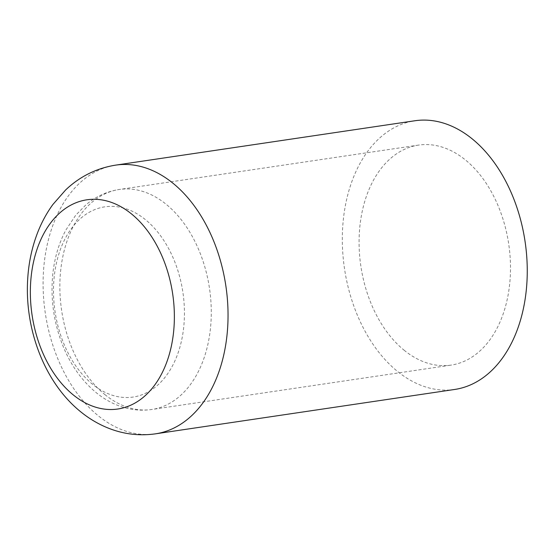 <?xml version="1.0" encoding="UTF-8"?>
<svg xmlns="http://www.w3.org/2000/svg" width="555" height="555" viewBox="0 0 555 555"><rect width="100%" height="100%" fill="white"/><g stroke="black" fill="none" stroke-linecap="round" stroke-linejoin="round"><path stroke-width="0.42" stroke-dasharray="2.77 2.08" d="M404.519 350.538A111.201 74.752 81.6 0 1 359.432 231.539A111.201 74.752 81.6 0 1 418.477 145.112A111.201 74.752 81.6 0 1 508.727 244.144A111.201 74.752 81.6 0 1 451.104 365.107A111.201 74.752 81.6 0 1 404.519 350.538M454.712 389.457A135.815 91.297 81.6 0 1 397.817 371.663A135.815 91.297 81.6 0 1 342.747 226.322A135.815 91.297 81.6 0 1 414.869 120.761M92.789 384.469A96.168 64.644 81.6 0 1 58.948 253.697A96.168 64.644 81.6 0 1 145.146 219.419A96.168 64.644 81.6 0 1 178.987 350.191A96.168 64.644 81.6 0 1 92.789 384.469M105.304 394.91A111.201 74.752 81.6 0 1 60.211 275.911A111.201 74.752 81.6 0 1 119.263 189.484A111.201 74.752 81.6 0 1 209.512 288.517A111.201 74.752 81.6 0 1 151.883 409.479A111.201 74.752 81.6 0 1 105.304 394.91M155.497 433.83A135.815 91.297 81.6 0 1 98.603 416.035A135.815 91.297 81.6 0 1 43.526 270.694A135.815 91.297 81.6 0 1 115.648 165.133M418.477 145.112L119.263 189.484C106.914 191.419 95.842 196.491 86.053 204.705L75.751 215.167L65.795 230.145C58.476 244.033 54.064 259.525 52.559 276.605C50.616 300.345 54.022 323.287 62.764 345.446C70.658 365.079 81.932 380.924 96.584 392.968C103.556 398.594 111.062 402.909 119.117 405.913C129.842 409.867 140.769 411.054 151.883 409.479L451.104 365.107"/><path stroke-width="0.83" d="M115.648 165.133L414.869 120.761A135.815 91.297 81.6 0 1 525.099 241.716A135.815 91.297 81.6 0 1 454.712 389.457L155.497 433.83A135.815 91.297 81.6 0 0 225.885 286.089A135.815 91.297 81.6 0 0 115.648 165.133C96.535 168.2 79.885 176.448 65.712 189.879L52.898 204.483C46.842 212.808 41.868 221.896 37.962 231.747C32.218 246.33 28.811 261.807 27.75 278.18C24.281 328.782 44.379 382.832 81.155 412.157C89.487 418.879 98.526 424.2 108.287 428.12C123.564 434.197 139.298 436.105 155.497 433.83M73.572 395.16A105.748 71.089 81.6 0 1 36.359 251.346A105.748 71.089 81.6 0 1 131.153 213.654A105.748 71.089 81.6 0 1 168.366 357.462A105.748 71.089 81.6 0 1 73.572 395.16"/></g></svg>
